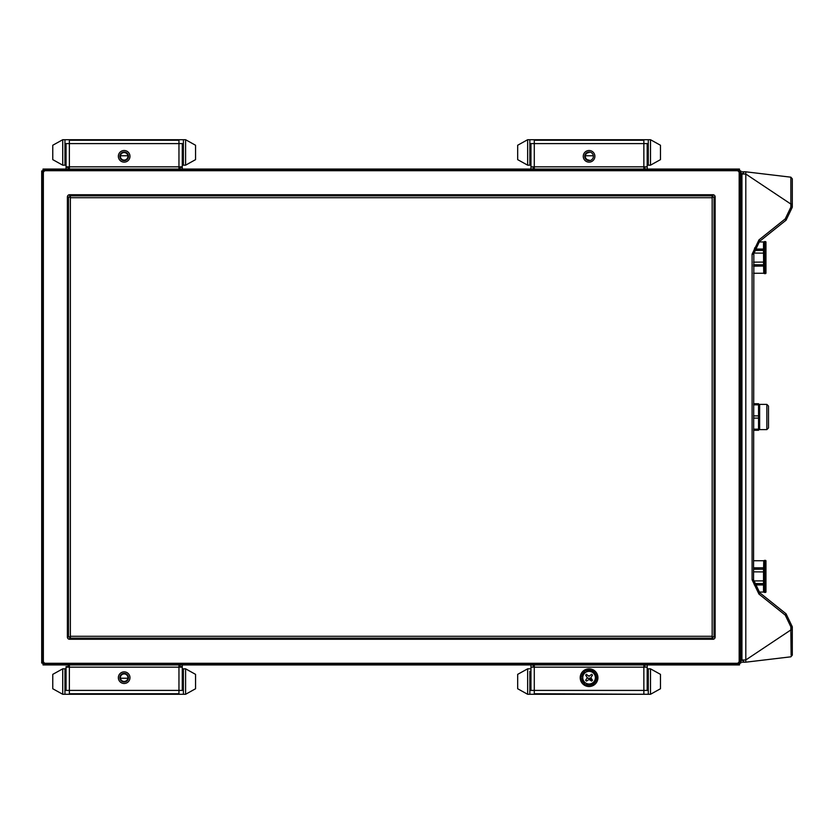 <?xml version="1.0" encoding="UTF-8"?>
<svg xmlns="http://www.w3.org/2000/svg" width="834" height="834" viewBox="0 0 834 834"><rect width="100%" height="100%" fill="white"/><g stroke="black" fill="none" stroke-linecap="round" stroke-linejoin="round"><path stroke-width="1.25" d="M42.388 171.241L41.7 170.928L42.524 170.928M42.388 662.759L41.7 663.072L41.7 170.928M43.587 663.072L43.587 662.04A1.105 1.105 0 0 0 44.598 663.061L43.587 663.072L43.024 664.948L43.024 663.739M43.587 170.928L44.609 170.928A1.105 1.105 0 0 0 43.587 171.95L43.024 169.052L739.497 169.052L739.497 170.261M41.7 663.072L42.524 663.072M740.279 381.576L740.832 381.576L740.832 452.424L740.832 381.576L740.832 452.424L740.279 452.424M741.384 178.132L740.832 178.132L740.832 170.928L740.832 187.869L740.279 187.869M741.384 655.868L740.832 655.868L740.832 663.072L740.008 663.072M740.279 646.131L740.832 646.131L740.832 663.072M740.832 170.928L740.008 170.928M738.945 171.95A1.105 1.105 0 0 0 737.923 170.939L738.945 170.928L739.497 169.052M43.024 169.052L43.024 170.261M738.945 662.05A1.105 1.105 0 0 1 737.923 663.061L738.945 663.072L739.497 664.948L739.497 663.739M739.497 664.948L43.024 664.948M68.263 666.595L68.263 664.948L68.263 667.158L68.263 666.595L66.053 666.595L66.053 667.158L182.281 667.158L182.281 666.595L180.061 666.595L180.061 667.158L180.061 664.948L180.061 666.595M69.368 693.732L178.956 693.732L178.956 694.284L64.948 694.284L69.368 694.284L69.368 690.406L66.053 690.406L66.053 666.595M182.281 667.158L182.281 690.406L178.956 690.406L178.956 693.732M124.162 683.494A5.807 5.807 0 0 0 129.979 677.677A5.807 5.807 0 0 0 124.162 671.87A5.807 5.807 0 0 0 118.355 677.677A5.807 5.807 0 0 0 124.162 683.494M124.162 681.993L124.162 681.441A3.763 3.763 0 0 0 127.925 677.677A3.763 3.763 0 0 0 124.162 673.914A3.763 3.763 0 0 0 120.398 677.677A3.763 3.763 0 0 0 124.162 681.441A3.763 3.763 0 0 1 120.398 677.677A3.763 3.763 0 0 1 124.162 673.914L124.162 673.361A4.316 4.316 0 0 0 119.846 677.677A4.316 4.316 0 0 0 124.162 681.993A4.316 4.316 0 0 0 128.478 677.677A4.316 4.316 0 0 0 124.162 673.361M533.166 667.158L533.166 664.948L533.166 667.158M644.974 667.158L644.974 664.948M643.858 664.948L643.858 690.406L647.184 690.406L647.184 664.948L647.184 667.158L534.281 667.158L534.281 664.948M648.289 668.826L648.289 694.284L529.851 694.284L534.281 694.284L534.281 693.732L650.499 694.284L660.465 688.748L660.465 674.362L650.499 668.826L647.184 668.826M534.281 693.732L534.281 690.406L530.956 690.406L530.956 667.158L534.281 667.158L534.281 690.406L643.858 690.406L643.858 693.732M530.956 667.158L530.956 664.948L530.956 667.158M69.368 169.052L69.368 143.594L66.053 143.594L66.053 169.052L66.053 166.842L182.281 166.842L182.281 143.594L178.956 143.594L178.956 169.052M66.053 167.405L66.053 169.052L66.053 167.405L68.263 167.405L68.263 166.842L68.263 169.052L68.263 167.405M178.956 140.268L69.368 140.268L69.368 139.716L64.948 139.716L183.386 139.716L178.956 139.716L178.956 143.594L69.368 143.594L69.368 140.268M124.162 150.506A5.807 5.807 0 0 0 118.355 156.323A5.807 5.807 0 0 0 124.162 162.13A5.807 5.807 0 0 0 129.979 156.323A5.807 5.807 0 0 0 124.162 150.506M180.061 167.405L180.061 169.052L180.061 166.842L180.061 167.405L182.281 167.405L182.281 166.842M124.162 152.007L124.162 152.559A3.763 3.763 0 0 1 127.925 156.323A3.763 3.763 0 0 1 124.162 160.086A3.763 3.763 0 0 1 120.398 156.323A3.763 3.763 0 0 1 124.162 152.559A3.763 3.763 0 0 0 120.398 156.323A3.763 3.763 0 0 0 124.162 160.086L124.162 160.639A4.316 4.316 0 0 0 128.478 156.323A4.316 4.316 0 0 0 124.162 152.007A4.316 4.316 0 0 0 119.846 156.323A4.316 4.316 0 0 0 124.162 160.639M644.974 166.842L644.974 169.052M533.166 166.842L533.166 169.052L533.166 166.842M534.281 169.052L534.281 143.594L530.956 143.594L530.956 169.052L530.956 166.842L643.858 166.842L643.858 169.052M648.289 152.445L648.289 165.174L648.289 139.716L643.858 139.716L643.858 140.268L534.281 140.268L534.281 139.716L529.851 139.716L648.289 139.716L648.289 152.445L647.184 152.445M643.858 140.268L643.858 143.594L647.184 143.594L647.184 166.842L643.858 166.842L643.858 143.594L534.281 143.594L534.281 140.268M589.075 150.506A5.807 5.807 0 0 0 583.258 156.323A5.807 5.807 0 0 0 589.075 162.13A5.807 5.807 0 0 0 594.882 156.323A5.807 5.807 0 0 0 589.075 150.506M647.184 166.842L647.184 169.052M589.075 160.639A4.316 4.316 0 0 0 593.391 156.323A4.316 4.316 0 0 0 589.075 152.007A4.316 4.316 0 0 0 584.749 156.323A4.316 4.316 0 0 0 589.075 160.639M589.075 152.559A3.763 3.763 0 0 0 585.312 156.323A3.763 3.763 0 0 0 589.075 160.086A3.763 3.763 0 0 1 585.312 156.323A3.763 3.763 0 0 1 589.075 152.559M182.281 664.948L182.281 666.595L182.281 664.948M647.184 664.948L647.184 667.158M182.281 167.405L182.281 169.052L182.281 167.405M530.956 166.842L530.956 165.382M68.492 636.832L70.369 636.832L70.369 197.168L68.492 197.168M70.369 195.834L70.369 197.168M712.163 195.834L712.163 197.721L70.369 197.721M714.04 197.168L712.163 197.168M712.163 197.721L712.163 636.832L714.04 636.832M712.163 638.166L712.163 636.832M70.369 638.166L70.369 636.832M42.253 661.956L42.253 661.07L42.253 661.956A2.439 2.439 0 0 0 44.692 664.396L45.578 664.396L44.692 664.396M43.358 172.93L43.358 661.07A2.21 2.21 0 0 0 45.578 663.291L736.954 663.291A2.21 2.21 0 0 0 739.164 661.07L739.164 172.93A2.21 2.21 0 0 0 736.954 170.709L45.578 170.709A2.21 2.21 0 0 0 43.358 172.93L42.253 172.93L42.253 172.044A2.439 2.439 0 0 1 44.692 169.604L45.578 169.604L44.692 169.604M43.358 661.07L42.253 661.07L42.253 172.044M737.84 664.396L736.954 664.396L737.84 664.396A2.439 2.439 0 0 0 740.279 661.956L740.279 661.07L740.279 661.956M740.279 172.044L740.279 172.93L740.279 172.044A2.439 2.439 0 0 0 737.84 169.604L736.954 169.604L737.84 169.604M753.592 253.067L763.517 253.129L763.746 273.041L763.746 266.036L753.561 266.161M753.561 265.91L763.517 265.91L753.561 265.91M754.374 249.053L763.517 249.053L763.517 241.943L763.517 253.286M763.746 242.162L763.517 250.408L753.978 250.461M754.29 249.303L763.517 249.303L754.29 249.303L754.958 247.5M753.561 264.743L763.517 264.805M753.561 262.147L763.517 262.084M763.517 253.129L763.517 250.408M763.517 261.918L763.746 273.041M763.746 261.918L763.746 253.286M763.517 265.681L763.517 264.962M763.517 580.714L763.746 591.838L763.517 583.591L753.978 583.539M763.746 560.959L763.517 572.082M763.746 580.714L763.746 572.082M763.517 569.038L763.517 568.319M753.561 571.853L763.517 571.916L763.517 583.591M758.94 592.057L763.517 592.057L763.517 584.947L754.374 584.947M754.29 584.697L763.517 584.697L754.29 584.697M753.561 567.839L763.517 567.839L763.517 569.195L753.561 569.257M758.919 568.09L753.561 568.09L758.919 568.09M753.592 580.933L763.517 580.871M763.517 571.916L763.517 569.195M753.561 403.719L758.544 403.719L758.544 404.824A1.105 0.553 180 0 1 759.649 405.376L759.649 416.447A1.105 0.553 180 0 0 758.544 415.895L758.544 404.824L753.561 404.824M753.561 415.895L758.544 415.895L758.544 418.105L753.561 418.105M768.5 406.043L768.5 427.957L766.842 429.614L766.842 404.386L768.5 406.043M753.561 430.281L758.544 430.281L758.544 418.105A1.105 0.553 180 0 0 759.649 417.553L759.649 428.624A1.105 0.553 180 0 1 758.544 429.176L753.561 429.176M759.649 413.779L759.649 417.553M759.649 425.955L759.649 429.176M759.649 404.824L759.649 408.045M530.956 676.02L529.851 676.02L530.956 676.02M530.956 679.335L529.851 679.335M650.51 668.826L650.499 694.284M527.641 694.284L517.674 688.748L517.674 674.362L527.641 668.826L527.641 694.284L529.851 694.284L529.851 681.555L530.956 681.555M534.281 694.284L643.858 694.284M529.851 671.255L529.851 694.284M529.851 668.826L527.641 668.826M185.596 668.826L185.596 694.284L195.563 688.748L195.563 674.362L185.596 668.826L182.281 668.826M62.727 694.284L62.727 668.826L52.771 674.362L52.771 688.748L62.727 694.284L64.948 694.284L64.948 668.826L66.053 668.826L64.948 668.826L64.948 681.555L66.053 681.555M185.596 694.284L178.956 694.284L183.386 694.284L183.386 668.826M69.368 694.284L178.956 694.284M64.948 668.826L62.727 668.826M62.727 165.174L62.727 139.716L52.771 145.252L52.771 159.638L62.727 165.174L66.053 165.174M183.386 152.445L182.281 152.445M185.596 165.174L182.281 165.174L183.386 165.174L183.386 139.716L185.596 139.716L185.596 165.174L195.563 159.638L195.563 145.252L185.596 139.716M62.727 139.716L64.948 139.716L64.948 165.174M178.956 139.716L69.368 139.716M529.851 157.98L530.956 157.98L529.851 157.98M650.499 139.716L660.465 145.252L660.465 159.638L650.499 165.174L650.51 139.716L648.289 139.716M527.641 139.716L517.674 145.252L517.674 159.638L527.641 165.174L529.851 165.174L529.851 139.716L527.641 139.716L527.641 165.174M650.499 165.174L647.184 165.174M643.858 139.716L534.281 139.716M64.948 149.13L66.053 149.13M64.948 155.77L66.053 155.77M119.888 155.77L127.883 155.77M529.851 149.13L530.956 149.13M529.851 155.77L530.956 155.77M584.79 155.77L593.349 155.77M183.386 678.23L182.281 678.23M127.883 678.23L119.888 678.23M183.386 684.87L182.281 684.87M648.289 678.23L647.184 678.23M591.004 678.23L587.136 678.23M648.289 684.87L647.184 684.87M592.484 680.252L591.65 681.097L590.336 679.397L590.785 678.939L592.484 680.252L590.837 677.677L592.484 675.102L591.65 674.258L589.075 676.343L587.803 675.53L589.075 675.915M591.65 681.097L589.075 679.439L586.49 681.097L585.656 680.252L587.303 677.677L585.656 675.102L586.49 674.258L587.803 675.53M595.382 677.677A6.307 6.307 0 0 0 589.075 671.37A6.307 6.307 0 0 1 595.382 677.677A6.307 6.307 0 0 1 589.075 683.984A6.307 6.307 0 0 1 582.757 677.677A6.307 6.307 0 0 1 589.075 671.37L589.075 670.724L585.051 670.724L581.037 677.677L585.051 684.631L589.075 684.631L585.051 684.631L584.134 683.036M593.089 684.631L589.075 684.631L593.089 684.631M589.075 684.631L589.075 683.984M593.089 670.724L597.102 677.677L593.089 670.724L589.075 670.724L593.089 670.724M584.134 672.329L585.051 670.724L589.075 670.724M581.965 679.283L581.037 677.677L581.965 676.082M581.59 678.636L581.579 678.636A7.548 7.548 0 0 0 584.509 683.692M581.579 676.739A7.548 7.548 0 0 1 584.509 671.662M586.135 670.724A7.548 7.548 0 0 1 596.623 677.677A7.548 7.548 0 0 1 586.135 684.631M591.296 686.246A8.851 8.851 0 0 0 597.644 675.457A8.851 8.851 0 0 0 586.844 669.108A8.851 8.851 0 0 0 580.495 679.898A8.851 8.851 0 0 0 591.296 686.246M736.954 170.709L736.954 169.604L45.578 169.604L45.578 170.709M739.164 661.07L740.279 661.07L740.279 172.93L739.164 172.93M67.377 637.051L68.492 637.051L68.492 196.949L67.377 196.949A2.21 2.21 0 0 1 69.597 194.729L69.597 195.834L712.934 195.834L712.934 194.729A2.21 2.21 0 0 1 715.145 196.949L714.04 196.949L714.04 637.051L715.145 637.051A2.21 2.21 0 0 1 712.934 639.271L712.934 638.166L69.597 638.166L69.597 639.271A2.21 2.21 0 0 1 67.377 637.051L67.377 196.949M45.578 663.291L45.578 664.396L736.954 664.396L736.954 663.291M743.594 662.186L745.804 662.186L741.937 662.186L743.594 662.186L743.594 659.965M792.3 650.176L792.3 655.17L790.841 656.817L745.804 662.186L745.804 659.965L741.937 659.965L741.937 660.518L743.594 660.518M743.594 173.482L741.937 173.482L741.937 659.965L741.384 659.965L741.384 174.035L745.804 174.035L745.804 659.965L790.841 629.951L791.195 642.847M791.122 655.295L790.841 630.035L792.3 630.024L792.3 626.772L786.066 613.803L792.3 626.772L792.3 655.17M753.811 582.716L753.561 579.818L759.784 592.786L754.238 584.53M785.659 615.106L786.066 613.803L785.232 615.106L758.95 594.079L752.091 579.818L753.561 579.818L753.842 251.117M759.513 241.443L753.561 254.182L752.091 254.182L758.95 239.921L785.232 218.894L786.066 220.197L759.784 241.214L786.066 220.197L792.3 207.228L792.3 203.976L792.3 207.228L786.066 220.197L785.388 219.113M792.3 203.976L790.841 204.049L790.841 177.183L792.3 178.83L792.3 207.228L786.066 220.197L792.3 207.228L792.3 204.163M785.232 218.894L790.841 207.228L790.841 204.049L745.804 174.035L745.804 171.814L790.851 177.183M743.594 171.814L745.804 171.814L741.937 171.814L743.594 171.814L743.594 174.035M792.3 207.228L791.257 207.228L791.257 205.028L792.3 205.039M791.257 205.028L791.257 203.976M758.95 594.079L759.784 592.786L786.066 613.803L792.3 626.772L791.257 626.772L791.257 628.972L792.3 628.961M790.841 626.772L790.841 629.951L790.841 626.772L785.232 615.106L790.841 626.772M792.3 629.951L790.841 630.035M791.257 630.024L791.257 628.972L791.257 630.024M792.3 626.772L786.066 613.803L759.784 592.786M764.278 592.39L764.278 560.406L765.383 560.365L765.383 592.421L764.278 592.39M765.956 560.917A0.553 0.553 0 0 0 765.383 560.365A0.553 0.553 0 0 1 765.956 560.917L765.956 591.869A0.553 0.553 0 0 1 765.383 592.421A0.553 0.553 0 0 0 765.956 591.869L765.956 560.917M765.956 242.131L765.956 273.083A0.553 0.553 0 0 1 765.383 273.635L764.278 273.594L764.278 241.61L765.383 241.579L765.383 273.635A0.553 0.553 0 0 0 765.956 273.083L765.956 242.131A0.553 0.553 0 0 0 765.383 241.579A0.553 0.553 0 0 1 765.956 242.131M178.956 664.948L178.956 690.406L69.368 690.406L69.368 664.948M70.369 636.279L712.163 636.279M712.934 639.271L69.597 639.271M715.145 196.949L715.145 637.051M69.597 194.729L712.934 194.729M752.091 254.182L752.091 579.818M759.784 241.214L758.95 239.921M753.561 273.271L763.517 273.271M758.94 241.943L763.517 241.943M753.561 560.729L763.517 560.729M759.555 429.614L766.842 429.614M759.555 404.386L766.842 404.386"/></g></svg>
